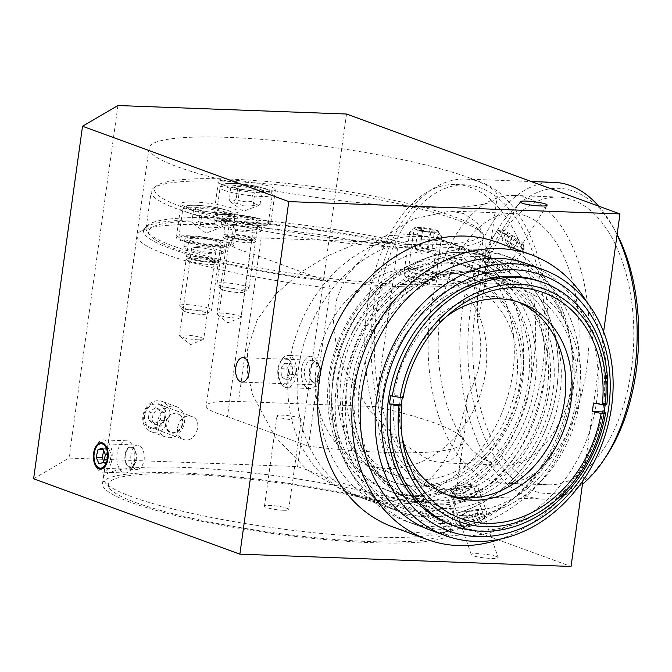 <?xml version="1.0" encoding="UTF-8"?>
<svg xmlns="http://www.w3.org/2000/svg" width="672" height="672" viewBox="0 0 672 672"><rect width="100%" height="100%" fill="white"/><g stroke="black" fill="none" stroke-linecap="round" stroke-linejoin="round"><path stroke-width="0.5" stroke-dasharray="3.36 2.52" d="M617.123 234.402A152.729 85.327 -87.9 0 0 614.888 230.286A152.729 85.327 -87.9 0 0 531.3 195.367A152.729 85.327 -87.9 0 0 470.366 310.657A152.729 85.327 -87.9 0 0 507.016 472.954A152.729 85.327 -87.9 0 0 606.497 455.876M582.464 484.159A158.483 88.544 92.1 0 1 542.598 499.136A158.483 88.544 92.1 0 1 462.47 309.338A158.483 88.544 92.1 0 1 554.375 182.398M598.601 206.128A158.483 88.544 92.1 0 1 612.444 225.935A158.483 88.544 92.1 0 1 617.056 234.839M373.708 306.037A158.483 88.544 92.1 0 1 465.62 179.096A158.483 88.544 92.1 0 1 548.209 340.754A158.483 88.544 92.1 0 1 453.835 495.835A158.483 88.544 92.1 0 1 373.708 306.037M475.129 312.404A143.942 80.422 -87.9 0 0 547.907 484.789A143.942 80.422 -87.9 0 0 633.62 343.938A143.942 80.422 -87.9 0 0 558.608 197.098A143.942 80.422 -87.9 0 0 475.129 312.404M486.671 258.283C492.643 260.064 506.982 269.279 505.025 271.034L502.572 270.917C496.81 268.8 483.302 258.292 484.403 257.872L486.671 258.283M496.415 556.517C490.258 554.081 469.904 552.527 471.265 554.602L472.996 555.643C479.153 558.088 499.506 559.633 498.154 557.558L496.415 556.517M453.348 498.431L451.424 496.835C448.938 491.988 473.046 482.21 474.566 488.888C477.145 494.138 459.614 501.463 453.348 498.431M313.286 360.478L312.06 360.242C308.246 360.57 305.735 363.829 304.517 370.02C304.181 378.554 306.39 383.443 311.153 384.686C314.58 384.342 316.798 381.074 317.806 374.875C318.57 367.458 317.066 362.662 313.286 360.478M130.906 454.877C130.192 463.403 132.14 468.275 136.744 469.518C140.515 469.182 142.993 465.923 144.186 459.732C144.572 451.198 142.397 446.309 137.659 445.066C134.182 445.41 131.93 448.686 130.906 454.877M144.581 415.523A12.239 9.988 110.1 0 0 150.528 427.392A12.239 9.988 110.1 0 0 164.102 419.32A12.239 9.988 110.1 0 0 158.92 404.41A12.239 9.988 110.1 0 0 144.581 415.523M177.551 427.568C179.726 418.807 184.43 415.078 191.671 416.371C204.498 420.286 195.065 444.503 183.28 439.354C178.895 437.354 176.988 433.423 177.551 427.568M556.844 388.76A135.022 110.191 -69.9 0 1 398.614 511.426A135.022 110.191 -69.9 0 1 333.035 380.436A135.022 110.191 -69.9 0 1 491.274 257.779A135.022 110.191 -69.9 0 1 556.844 388.76M367.802 497.826L346.643 492.433L307.154 469.829L274.94 436.582L252.546 394.666L247.414 371.935L247.649 349.238L257.174 319.88L275.612 294.21L299.813 272.899L326.903 256.192L357.076 243.314L387.752 235.696L415.766 234.209L439.673 238.93L460.144 251.605L472.315 270.144L477.599 293.756L477.582 322.997C484.008 348.944 480.64 373.195 467.485 395.758C457.321 449.467 435.12 492.568 388.097 498.271L367.802 497.826M422.26 513.257A175.753 25.948 7.9 0 0 228.53 476.146A175.753 25.948 7.9 0 0 102.505 483.68A175.753 25.948 7.9 0 0 273.025 533.534A175.753 25.948 7.9 0 0 450.685 531.989A175.753 25.948 7.9 0 0 422.26 513.257M467.485 395.758L464.587 431.634L457.388 454.591L450.433 460.9L440.849 462.798L429.601 460.37L400.109 442.016L369.004 409.508L343.997 368.424L336.134 345.139L333.463 321.384L336.848 298.301L346.147 276.612L377.101 241.08L414.036 218.753L450.215 211.075L463.84 213.595L477.154 222.608L484.982 237.728L485.654 279.804L477.582 322.997M468.838 177.635A175.753 25.948 -172.1 0 1 497.255 196.375A175.753 25.948 -172.1 0 1 319.603 197.912A175.753 25.948 -172.1 0 1 149.075 148.058A175.753 25.948 -172.1 0 1 275.1 140.524A175.753 25.948 -172.1 0 1 468.838 177.635M376.832 307.18A152.729 85.327 -87.9 0 0 454.054 490.081A152.729 85.327 -87.9 0 0 544.992 340.637A152.729 85.327 -87.9 0 0 465.402 184.85A152.729 85.327 -87.9 0 0 376.832 307.18M367.29 306.827A152.729 85.327 92.1 0 1 455.86 184.489A152.729 85.327 92.1 0 1 535.45 340.284A152.729 85.327 92.1 0 1 444.503 489.728A152.729 85.327 92.1 0 1 367.29 306.827M430.508 310.741A143.942 80.422 -87.9 0 0 503.286 483.126A143.942 80.422 -87.9 0 0 589 342.275A143.942 80.422 -87.9 0 0 513.988 195.443A143.942 80.422 -87.9 0 0 430.508 310.741M440.278 314.311A125.95 70.367 -87.9 0 0 503.958 465.15A125.95 70.367 -87.9 0 0 579.012 326.768A125.95 70.367 -87.9 0 0 513.324 213.419A125.95 70.367 -87.9 0 0 440.278 314.311M603.599 331.867L582.952 480.648M33.6 478.8L69.006 458.069L297.587 466.57L571.04 566.471M297.587 466.57L346.508 114.03M69.006 458.069L117.928 105.529M330.355 288.271L327.625 281.35A169.856 25.074 -172.1 0 1 145.975 227.212A169.856 25.074 -172.1 0 1 392.885 242.827L397.488 248.674A175.61 25.922 7.9 0 0 139.566 231.949A175.61 25.922 7.9 0 0 137.088 235.511A175.61 25.922 7.9 0 0 165.488 254.234A175.61 25.922 7.9 0 0 330.355 288.271L308.44 446.208L227.472 416.632L250.169 253.05A71.971 10.626 -172.1 0 1 228.925 242.306A71.971 10.626 -172.1 0 1 261.148 237.93L392.885 242.827M327.625 281.35L250.169 253.05M131.83 496.784A175.61 25.922 -172.1 0 1 104.849 482.16A175.61 25.922 -172.1 0 1 103.429 478.061A175.61 25.922 -172.1 0 1 280.938 476.515A175.61 25.922 -172.1 0 1 451.324 526.327A175.61 25.922 -172.1 0 1 448.846 529.889A175.61 25.922 -172.1 0 1 312.757 532.61A175.61 25.922 -172.1 0 1 131.83 496.784M397.488 248.674L375.572 406.61A175.61 25.922 -172.1 0 1 463.067 441.722A175.61 25.922 -172.1 0 1 308.44 446.208M135.82 502.597A169.856 25.074 7.9 0 0 310.808 537.256A169.856 25.074 7.9 0 0 442.436 534.626A169.856 25.074 7.9 0 0 280.039 483A169.856 25.074 7.9 0 0 109.721 488.46A169.856 25.074 7.9 0 0 135.82 502.597M283.24 510.258A12.239 1.806 7.9 0 0 288.716 509.519A12.239 1.806 7.9 0 0 276.847 506.05A12.239 1.806 7.9 0 0 264.474 506.15A12.239 1.806 7.9 0 0 270.724 508.637A12.239 1.806 7.9 0 0 283.24 510.258M295.756 420.008A12.239 1.806 -172.1 0 1 283.248 418.379A12.239 1.806 -172.1 0 1 276.998 415.901A12.239 1.806 -172.1 0 1 289.372 415.792A12.239 1.806 -172.1 0 1 301.241 419.269A12.239 1.806 -172.1 0 1 295.756 420.008M235.544 317.999A12.239 1.806 7.9 0 0 240.576 317.646A12.239 1.806 7.9 0 0 241.021 317.26A12.239 1.806 7.9 0 0 234.772 314.782A12.239 1.806 7.9 0 0 222.256 313.152A12.239 1.806 7.9 0 0 216.779 313.891A12.239 1.806 7.9 0 0 217.098 314.395A12.239 1.806 7.9 0 0 235.544 317.999M234.394 225.716A12.239 1.806 -172.1 0 1 246.901 227.346A12.239 1.806 -172.1 0 1 253.151 229.824A12.239 1.806 -172.1 0 1 240.786 229.933A12.239 1.806 -172.1 0 1 228.917 226.464A12.239 1.806 -172.1 0 1 234.394 225.716M198.24 339.839A12.239 1.806 7.9 0 0 203.272 339.486A12.239 1.806 7.9 0 0 203.717 339.1A12.239 1.806 7.9 0 0 197.467 336.622A12.239 1.806 7.9 0 0 184.96 334.992A12.239 1.806 7.9 0 0 179.474 335.731A12.239 1.806 7.9 0 0 179.794 336.235A12.239 1.806 7.9 0 0 198.24 339.839M197.089 247.556A12.239 1.806 -172.1 0 1 209.605 249.186A12.239 1.806 -172.1 0 1 215.846 251.664A12.239 1.806 -172.1 0 1 203.482 251.773A12.239 1.806 -172.1 0 1 191.612 248.304A12.239 1.806 -172.1 0 1 197.089 247.556M375.572 406.61L238.451 401.512A71.971 10.626 7.9 0 0 206.22 405.888A71.971 10.626 7.9 0 0 227.472 416.632M496.952 242.231A151.57 123.707 -69.9 0 1 561.137 427.048A151.57 123.707 -69.9 0 1 392.935 526.974M463.277 252.47A134.879 110.074 -69.9 0 1 491.224 257.914A134.879 110.074 -69.9 0 1 548.335 422.369A134.879 110.074 -69.9 0 1 398.664 511.283A134.879 110.074 -69.9 0 1 336.445 363.46A134.879 110.074 -69.9 0 1 463.277 252.47M450.307 247.733A134.879 110.074 -69.9 0 1 478.254 253.176A134.879 110.074 -69.9 0 1 535.366 417.631A134.879 110.074 -69.9 0 1 385.694 506.545A134.879 110.074 -69.9 0 1 323.484 358.722A134.879 110.074 -69.9 0 1 450.307 247.733M448.862 258.157A124.228 101.388 -69.9 0 1 507.469 285.02A124.228 101.388 -69.9 0 1 527.209 414.649A124.228 101.388 -69.9 0 1 428.551 501.035A124.228 101.388 -69.9 0 1 328.129 383.93A124.228 101.388 -69.9 0 1 448.862 258.157M428.744 239.854A134.879 110.074 -69.9 0 1 456.691 245.297A134.879 110.074 -69.9 0 1 492.374 269.018A134.879 110.074 -69.9 0 1 513.803 409.76A134.879 110.074 -69.9 0 1 406.694 503.546A134.879 110.074 -69.9 0 1 364.132 498.674A134.879 110.074 -69.9 0 1 301.913 350.843A134.879 110.074 -69.9 0 1 428.744 239.854M419.37 236.426A134.879 110.074 -69.9 0 1 447.317 241.87A134.879 110.074 -69.9 0 1 504.428 406.333A134.879 110.074 -69.9 0 1 354.749 495.247A134.879 110.074 -69.9 0 1 292.538 347.416A134.879 110.074 -69.9 0 1 419.37 236.426M414.91 268.582A102.06 83.294 -69.9 0 1 436.052 272.698A102.06 83.294 -69.9 0 1 479.27 397.144A102.06 83.294 -69.9 0 1 366.013 464.419A102.06 83.294 -69.9 0 1 318.94 352.565A102.06 83.294 -69.9 0 1 414.91 268.582M445.687 279.821A102.06 83.294 -69.9 0 1 466.838 283.945A102.06 83.294 -69.9 0 1 510.048 408.383A102.06 83.294 -69.9 0 1 396.799 475.667A102.06 83.294 -69.9 0 1 349.726 363.812A102.06 83.294 -69.9 0 1 445.687 279.821M446.67 272.773A109.25 89.166 -69.9 0 1 469.308 277.183A109.25 89.166 -69.9 0 1 515.567 410.399A109.25 89.166 -69.9 0 1 394.33 482.429A109.25 89.166 -69.9 0 1 343.938 362.678A109.25 89.166 -69.9 0 1 446.67 272.773M444.167 271.858A109.25 89.166 -69.9 0 1 466.805 276.276A109.25 89.166 -69.9 0 1 513.072 409.492A109.25 89.166 -69.9 0 1 391.826 481.513A109.25 89.166 -69.9 0 1 341.435 361.763A109.25 89.166 -69.9 0 1 444.167 271.858M445.519 262.13A119.188 97.272 -69.9 0 1 470.215 266.944A119.188 97.272 -69.9 0 1 520.682 412.272A119.188 97.272 -69.9 0 1 388.416 490.837A119.188 97.272 -69.9 0 1 333.446 360.209A119.188 97.272 -69.9 0 1 445.519 262.13M470.366 271.211A119.188 97.272 -69.9 0 1 495.062 276.016A119.188 97.272 -69.9 0 1 545.53 421.344A119.188 97.272 -69.9 0 1 413.263 499.918A119.188 97.272 -69.9 0 1 358.285 369.289A119.188 97.272 -69.9 0 1 470.366 271.211M473.424 249.169A141.674 115.626 -69.9 0 1 502.774 254.89A141.674 115.626 -69.9 0 1 562.766 427.644A141.674 115.626 -69.9 0 1 405.544 521.044A141.674 115.626 -69.9 0 1 340.2 365.761A141.674 115.626 -69.9 0 1 473.424 249.169M510.098 257.569A141.674 115.626 -69.9 0 1 575.45 412.852A141.674 115.626 -69.9 0 1 442.226 529.435A141.674 115.626 -69.9 0 1 412.868 523.715A141.674 115.626 -69.9 0 1 352.876 350.969A141.674 115.626 -69.9 0 1 510.098 257.569L527.78 264.029A141.674 115.626 -69.9 0 1 587.773 436.783A141.674 115.626 -69.9 0 1 430.55 530.174L405.544 521.044M586.866 302.148A151.57 123.707 -69.9 0 1 500.296 539.12M415.64 496.39A119.011 97.129 110.1 0 0 527.545 398.462A119.011 97.129 110.1 0 0 472.651 268.019A119.011 97.129 110.1 0 0 340.586 346.475A119.011 97.129 110.1 0 0 390.978 491.585A119.011 97.129 110.1 0 0 415.64 496.39M434.364 503.236A119.011 97.129 110.1 0 0 546.269 405.3A119.011 97.129 110.1 0 0 491.375 274.865A119.011 97.129 110.1 0 0 359.31 353.321A119.011 97.129 110.1 0 0 409.702 498.431A119.011 97.129 110.1 0 0 434.364 503.236M434.902 500.749A116.399 95.004 110.1 0 0 544.362 404.956A116.399 95.004 110.1 0 0 490.669 277.376A116.399 95.004 110.1 0 0 361.494 354.11A116.399 95.004 110.1 0 0 410.785 496.045A116.399 95.004 110.1 0 0 434.902 500.749M463.63 511.241A116.399 95.004 110.1 0 0 573.082 415.456A116.399 95.004 110.1 0 0 519.397 287.876A116.399 95.004 110.1 0 0 390.222 364.61A116.399 95.004 110.1 0 0 439.513 506.545A116.399 95.004 110.1 0 0 463.63 511.241M451.408 524.882A129.553 105.731 110.1 0 0 478.246 530.116A129.553 105.731 110.1 0 0 600.071 423.511A129.553 105.731 110.1 0 0 540.313 281.518M606.883 404.107L605.321 403.536A129.553 105.731 -69.9 0 1 605.144 405.065M605.321 403.536L593.452 403.091M403.116 397.547L402.562 395.993L390.692 395.548M402.562 395.993A115.24 94.055 110.1 0 0 402.31 397.522M441.252 523.438A136.189 111.149 110.1 0 0 566.773 326.936A136.189 111.149 110.1 0 0 371.263 319.67A136.189 111.149 110.1 0 0 441.252 523.438M443.327 508.469A120.91 98.683 110.1 0 0 557.029 408.971A120.91 98.683 110.1 0 0 501.253 276.444A120.91 98.683 110.1 0 0 367.072 356.152A120.91 98.683 110.1 0 0 418.27 503.588A120.91 98.683 110.1 0 0 443.327 508.469M446.25 316.68A102.774 83.882 110.1 0 0 441.874 320.141A102.774 83.882 110.1 0 0 401.041 431.903A102.774 83.882 110.1 0 0 402.158 437.371M517.818 301.888A102.774 83.882 110.1 0 0 514.718 300.67A102.774 83.882 110.1 0 0 400.663 368.424A102.774 83.882 110.1 0 0 444.184 493.744A102.774 83.882 110.1 0 0 447.334 494.81M463.016 515.659A120.91 98.683 110.1 0 0 576.71 416.161A120.91 98.683 110.1 0 0 520.943 283.634A120.91 98.683 110.1 0 0 386.761 363.342A120.91 98.683 110.1 0 0 437.959 510.779A120.91 98.683 110.1 0 0 463.016 515.659M407.148 244.381A164.816 24.326 -172.1 0 1 228.119 220.08A164.816 24.326 -172.1 0 1 156.761 185.707A164.816 24.326 -172.1 0 1 321.031 187.606A164.816 24.326 -172.1 0 1 479.606 230.504A164.816 24.326 -172.1 0 1 407.148 244.381M408.316 247.775A167.698 24.755 7.9 0 0 483.403 237.569A167.698 24.755 7.9 0 0 482.042 233.654A167.698 24.755 7.9 0 0 320.695 190A167.698 24.755 7.9 0 0 153.56 188.068A167.698 24.755 7.9 0 0 151.192 191.47A167.698 24.755 7.9 0 0 236.813 225.456A167.698 24.755 7.9 0 0 408.316 247.775M403.225 284.441A167.698 24.755 -172.1 0 1 147.454 232.05A167.698 24.755 -172.1 0 1 146.101 228.136A167.698 24.755 -172.1 0 1 315.613 226.666A167.698 24.755 -172.1 0 1 478.313 274.235A167.698 24.755 -172.1 0 1 475.944 277.637A167.698 24.755 -172.1 0 1 403.225 284.441M225.229 213.385A28.787 4.25 -172.1 0 1 195.779 209.555A28.787 4.25 -172.1 0 1 181.087 203.725A28.787 4.25 -172.1 0 1 210.185 203.473A28.787 4.25 -172.1 0 1 238.115 211.638A28.787 4.25 -172.1 0 1 225.229 213.385M262.525 191.554A28.787 4.25 -172.1 0 1 233.083 187.715A28.787 4.25 -172.1 0 1 218.383 181.885A28.787 4.25 -172.1 0 1 247.489 181.633A28.787 4.25 -172.1 0 1 275.419 189.798A28.787 4.25 -172.1 0 1 262.525 191.554M432.911 232.268A12.239 1.806 -172.1 0 1 420.403 230.639A12.239 1.806 -172.1 0 1 414.154 228.161A12.239 1.806 -172.1 0 1 419.63 227.413A12.239 1.806 -172.1 0 1 432.146 229.043A12.239 1.806 -172.1 0 1 438.396 231.521A12.239 1.806 -172.1 0 1 432.911 232.268M401.276 286.684A164.816 24.326 7.9 0 0 472.744 280.006A164.816 24.326 7.9 0 0 315.16 229.908A164.816 24.326 7.9 0 0 149.898 235.2A164.816 24.326 7.9 0 0 401.276 286.684M192.788 245.986A20.152 2.974 7.9 0 0 183.767 247.212A20.152 2.974 7.9 0 0 203.322 252.932A20.152 2.974 7.9 0 0 223.692 252.756A20.152 2.974 7.9 0 0 213.402 248.674A20.152 2.974 7.9 0 0 192.788 245.986M230.093 224.154A20.152 2.974 7.9 0 0 221.071 225.38A20.152 2.974 7.9 0 0 240.618 231.092A20.152 2.974 7.9 0 0 260.996 230.916A20.152 2.974 7.9 0 0 250.706 226.834A20.152 2.974 7.9 0 0 230.093 224.154M413.759 269.716A12.239 1.806 7.9 0 0 408.282 270.463A12.239 1.806 7.9 0 0 420.151 273.932A12.239 1.806 7.9 0 0 432.524 273.823A12.239 1.806 7.9 0 0 426.275 271.345A12.239 1.806 7.9 0 0 413.759 269.716M257.83 225.397A28.787 4.25 7.9 0 0 270.724 223.642A28.787 4.25 7.9 0 0 242.794 215.477A28.787 4.25 7.9 0 0 213.688 215.729A28.787 4.25 7.9 0 0 228.388 221.567A28.787 4.25 7.9 0 0 257.83 225.397M231.269 215.687A20.152 2.974 7.9 0 0 222.247 216.913A20.152 2.974 7.9 0 0 241.794 222.634A20.152 2.974 7.9 0 0 262.164 222.457A20.152 2.974 7.9 0 0 251.882 218.375A20.152 2.974 7.9 0 0 231.269 215.687M220.525 247.237A28.787 4.25 7.9 0 0 233.419 245.482A28.787 4.25 7.9 0 0 205.489 237.317A28.787 4.25 7.9 0 0 176.392 237.569A28.787 4.25 7.9 0 0 191.083 243.398A28.787 4.25 7.9 0 0 220.525 247.237M193.964 237.527A20.152 2.974 7.9 0 0 184.943 238.753A20.152 2.974 7.9 0 0 204.49 244.474A20.152 2.974 7.9 0 0 224.868 244.297A20.152 2.974 7.9 0 0 214.578 240.206A20.152 2.974 7.9 0 0 193.964 237.527M419.815 250.186L428.039 251.227L430.777 231.487L422.554 230.437L418.051 228.791L421.764 228.194L429.988 229.236L427.249 248.984L419.026 247.934L415.313 248.531L419.815 250.186L422.554 230.437M415.313 248.531L418.051 228.791M419.026 247.934L421.764 228.194M428.039 251.227L430.424 251.387L431.76 250.631L434.498 230.891L430.777 231.487M431.76 250.631L427.249 248.984M429.988 229.236L434.498 230.891M439.043 234.662A16.12 2.377 -172.1 0 1 441.512 236.006A16.12 2.377 -172.1 0 1 441.638 236.384A16.12 2.377 -172.1 0 1 425.342 236.519A16.12 2.377 -172.1 0 1 409.702 231.949A16.12 2.377 -172.1 0 1 409.937 231.622A16.12 2.377 -172.1 0 1 422.436 231.37A16.12 2.377 -172.1 0 1 439.043 234.662M435.985 230.202A11.71 1.73 -172.1 0 1 437.774 231.176A11.71 1.73 -172.1 0 1 426.04 231.554A11.71 1.73 -172.1 0 1 414.842 227.993A11.71 1.73 -172.1 0 1 423.923 227.816A11.71 1.73 -172.1 0 1 435.985 230.202M433.205 276.73A16.12 2.377 -172.1 0 1 435.809 278.452A16.12 2.377 -172.1 0 1 435.574 278.779A16.12 2.377 -172.1 0 1 419.513 278.594A16.12 2.377 -172.1 0 1 403.998 274.394A16.12 2.377 -172.1 0 1 403.864 274.016A16.12 2.377 -172.1 0 1 415.43 273.328A16.12 2.377 -172.1 0 1 433.205 276.73M426.124 283.702A8.778 1.294 -172.1 0 1 427.283 284.256A8.778 1.294 -172.1 0 1 427.409 284.81A8.778 1.294 -172.1 0 1 418.656 284.71A8.778 1.294 -172.1 0 1 410.214 282.425A8.778 1.294 -172.1 0 1 410.483 281.929A8.778 1.294 -172.1 0 1 417.547 281.954A8.778 1.294 -172.1 0 1 426.124 283.702M492.257 268.724A9.786 1.487 32.6 0 1 485.117 261.937A9.786 1.487 32.6 0 1 493.66 266.104A9.786 1.487 32.6 0 1 501.026 272.101A9.786 1.487 32.6 0 1 492.257 268.724M507.662 244.541L501.85 240.106L502.362 238.938L508.696 242.206L514.517 246.641L514.004 247.808L507.662 244.541L511.493 238.543L517.826 241.811L518.347 240.643L512.526 236.208L506.192 232.94L505.672 234.108L511.493 238.543M505.672 234.108L501.85 240.106M506.192 232.94L502.362 238.938M512.526 236.208L508.696 242.206M518.347 240.643L514.517 246.641M517.826 241.811L514.004 247.808M523.194 244.465A13.247 2.008 -147.4 0 0 523.202 244.163A13.247 2.008 -147.4 0 0 513.089 235.687A13.247 2.008 -147.4 0 0 501.144 230.076A13.247 2.008 -147.4 0 0 510.208 238.602A13.247 2.008 -147.4 0 0 523.194 244.465M524.093 248.405A16.12 2.444 32.6 0 1 524.068 248.455A16.12 2.444 32.6 0 1 509.166 241.836A16.12 2.444 32.6 0 1 496.894 231.092A16.12 2.444 32.6 0 1 497.255 230.882A16.12 2.444 32.6 0 1 511.795 237.72A16.12 2.444 32.6 0 1 524.101 248.035A16.12 2.444 32.6 0 1 524.093 248.405M509.536 271.186A16.12 2.444 -147.4 0 0 497.078 260.4A16.12 2.444 -147.4 0 0 482.336 253.882A16.12 2.444 -147.4 0 0 482.294 254.293A16.12 2.444 -147.4 0 0 494.609 264.617A16.12 2.444 -147.4 0 0 509.149 271.446A16.12 2.444 -147.4 0 0 509.51 271.236A16.12 2.444 -147.4 0 0 509.536 271.186M501.614 272.899A10.366 1.571 32.6 0 1 501.362 273.067A10.366 1.571 32.6 0 1 492.013 268.674A10.366 1.571 32.6 0 1 484.1 262.038A10.366 1.571 32.6 0 1 492.929 265.541A10.366 1.571 32.6 0 1 501.614 272.899M320.057 375.908A9.786 5.468 -87.9 0 0 314.278 362.956A9.786 5.468 -87.9 0 0 310.657 378.899A9.786 5.468 -87.9 0 0 320.057 375.908M295.436 374.522L294.823 366.349L290.531 363.527L286.843 368.878L287.448 377.059L291.749 379.882L295.436 374.522L289.472 374.304L285.785 379.655L281.484 376.832L280.879 368.659L284.567 363.3L288.859 366.122L289.472 374.304M288.859 366.122L294.823 366.349M284.567 363.3L290.531 363.527M280.879 368.659L286.843 368.878M281.484 376.832L287.448 377.059M285.785 379.655L291.749 379.882M282.341 383.93A13.247 7.4 92.1 0 1 279.829 381.074A13.247 7.4 92.1 0 1 280.552 361.511A13.247 7.4 92.1 0 1 290.111 361.217A13.247 7.4 92.1 0 1 291.446 378A13.247 7.4 92.1 0 1 282.341 383.93M284.113 386.728A16.12 9.005 -87.9 0 0 286.961 387.677A16.12 9.005 -87.9 0 0 296.562 371.902A16.12 9.005 -87.9 0 0 288.154 355.454A16.12 9.005 -87.9 0 0 281.938 359.436A16.12 9.005 -87.9 0 0 281.056 383.25A16.12 9.005 -87.9 0 0 284.113 386.728M306.776 387.568A16.12 9.005 92.1 0 1 301.442 369.466A16.12 9.005 92.1 0 1 310.825 356.303A16.12 9.005 92.1 0 1 316.73 360.73A16.12 9.005 92.1 0 1 315.848 384.544A16.12 9.005 92.1 0 1 309.624 388.525A16.12 9.005 92.1 0 1 306.776 387.568M312.782 382.334A10.366 5.788 -87.9 0 0 318.612 380.386A10.366 5.788 -87.9 0 0 319.183 365.081A10.366 5.788 -87.9 0 0 310.212 367.147A10.366 5.788 -87.9 0 0 312.782 382.334M470.711 487.452A9.786 3.982 161 0 1 468.535 489.854A9.786 3.982 161 0 1 456.775 493.895A9.786 3.982 161 0 1 453.239 489.518A9.786 3.982 161 0 1 464.864 484.142A9.786 3.982 161 0 1 470.711 487.452M477.884 512.551L472.34 516.642L464.646 517.927L462.504 515.113L468.056 511.022L475.742 509.737L477.884 512.551L480.018 518.767L477.876 515.962L470.19 517.238L464.646 521.338L466.788 524.143L474.474 522.858L480.018 518.767M474.474 522.858L472.34 516.642M466.788 524.143L464.646 517.927M464.646 521.338L462.504 515.113M470.19 517.238L468.056 511.022M477.876 515.962L475.742 509.737M475.465 513.702A13.247 5.393 -19 0 0 461.966 519.733A13.247 5.393 -19 0 0 461.899 526.176A13.247 5.393 -19 0 0 474.079 525.151A13.247 5.393 -19 0 0 484.327 518.473A13.247 5.393 -19 0 0 475.465 513.702M475.289 509.83A16.12 6.56 161 0 1 486.721 512.324A16.12 6.56 161 0 1 486.074 515.642A16.12 6.56 161 0 1 473.609 523.774A16.12 6.56 161 0 1 458.783 525.017A16.12 6.56 161 0 1 456.229 522.799A16.12 6.56 161 0 1 475.289 509.83M467.174 486.209A16.12 6.56 -19 0 0 448.762 495.86A16.12 6.56 -19 0 0 448.115 499.178A16.12 6.56 -19 0 0 465.494 500.144A16.12 6.56 -19 0 0 478.607 488.704A16.12 6.56 -19 0 0 476.062 486.486A16.12 6.56 -19 0 0 467.174 486.209M464.108 484A10.366 4.217 161 0 1 469.82 484.176A10.366 4.217 161 0 1 463.025 492.954A10.366 4.217 161 0 1 452.273 490.199A10.366 4.217 161 0 1 464.108 484M132.829 447.922A9.786 5.468 -87.9 0 0 125.185 458.556A9.786 5.468 -87.9 0 0 133.871 464.663A9.786 5.468 -87.9 0 0 132.829 447.922M102.673 448.19L108.637 448.409L104.017 449.694L103.765 450.744M103.303 449.669L104.017 449.694M103.807 461.353L104.899 463.907L109.519 462.63L111.392 454.877L108.637 448.409M98.927 463.688L104.899 463.907M103.555 462.403L109.519 462.63M105.428 454.658L111.392 454.877M111.443 461.832A16.12 9.005 -87.9 0 0 103.79 439.916A16.12 9.005 -87.9 0 0 97.566 443.898A16.12 9.005 -87.9 0 0 96.684 467.712A16.12 9.005 -87.9 0 0 102.589 472.139A16.12 9.005 -87.9 0 0 111.443 461.832M134.114 462.672A16.12 9.005 92.1 0 1 131.477 469.006A16.12 9.005 92.1 0 1 125.252 472.979A16.12 9.005 92.1 0 1 116.852 456.532A16.12 9.005 92.1 0 1 126.454 440.756A16.12 9.005 92.1 0 1 132.359 445.192A16.12 9.005 92.1 0 1 134.114 462.672M135.937 460.782A10.366 5.788 -87.9 0 0 134.812 449.534A10.366 5.788 -87.9 0 0 126.739 449.686A10.366 5.788 -87.9 0 0 126.202 464.1A10.366 5.788 -87.9 0 0 134.24 464.848A10.366 5.788 -87.9 0 0 135.937 460.782M167.689 418.328A9.786 7.988 -69.9 0 1 181.818 418.152A9.786 7.988 -69.9 0 1 173.267 432.625A9.786 7.988 -69.9 0 1 167.689 418.328M153.048 413.33L159.474 409.181L165.052 413.179L164.212 421.327L157.794 425.468L152.208 421.47L153.048 413.33L149.142 411.902L148.302 420.042L153.888 424.049L160.306 419.899L161.146 411.751L155.568 407.753L149.142 411.902M155.568 407.753L159.474 409.181M161.146 411.751L165.052 413.179M160.306 419.899L164.212 421.327M153.888 424.049L157.794 425.468M148.302 420.042L152.208 421.47M148.042 427.207A13.247 10.811 110.1 0 0 165.766 415.766A13.247 10.811 110.1 0 0 150.368 404.729A13.247 10.811 110.1 0 0 148.042 427.207M148.151 430.24A16.12 13.154 -69.9 0 1 144.623 410.298A16.12 13.154 -69.9 0 1 161.818 401.327A16.12 13.154 -69.9 0 1 168.647 420.983A16.12 13.154 -69.9 0 1 150.755 431.617A16.12 13.154 -69.9 0 1 148.151 430.24M163.002 435.658A16.12 13.154 110.1 0 0 165.598 437.035A16.12 13.154 110.1 0 0 183.49 426.409A16.12 13.154 110.1 0 0 176.66 406.753A16.12 13.154 110.1 0 0 159.466 415.716A16.12 13.154 110.1 0 0 163.002 435.658M169.025 431.886A10.366 8.459 -69.9 0 1 170.848 414.288A10.366 8.459 -69.9 0 1 182.902 422.932A10.366 8.459 -69.9 0 1 169.025 431.886M192.343 258.779A12.197 1.798 -172.1 0 1 190.848 257.074A12.197 1.798 -172.1 0 1 202.709 257.368A12.197 1.798 -172.1 0 1 214.192 260.308A12.197 1.798 -172.1 0 1 207.278 261.475A12.197 1.798 -172.1 0 1 192.343 258.779M188.782 260.87A16.12 2.377 -172.1 0 1 186.178 259.157A16.12 2.377 -172.1 0 1 186.808 258.619A16.12 2.377 -172.1 0 1 202.474 259.014A16.12 2.377 -172.1 0 1 217.661 262.903A16.12 2.377 -172.1 0 1 218.114 263.584A16.12 2.377 -172.1 0 1 206.556 264.281A16.12 2.377 -172.1 0 1 188.782 260.87M189.092 258.653A16.12 2.377 7.9 0 0 206.867 262.055A16.12 2.377 7.9 0 0 218.425 261.366A16.12 2.377 7.9 0 0 202.784 256.796A16.12 2.377 7.9 0 0 186.488 256.939A16.12 2.377 7.9 0 0 189.092 258.653M191.537 241.03A16.12 2.377 7.9 0 0 209.311 244.432A16.12 2.377 7.9 0 0 220.87 243.743A16.12 2.377 7.9 0 0 205.229 239.165A16.12 2.377 7.9 0 0 188.933 239.308A16.12 2.377 7.9 0 0 191.537 241.03M183.07 240.71A26.342 3.889 7.9 0 0 212.1 246.271A26.342 3.889 7.9 0 0 230.992 245.146A26.342 3.889 7.9 0 0 205.439 237.67A26.342 3.889 7.9 0 0 178.811 237.905A26.342 3.889 7.9 0 0 183.07 240.71M198.811 221.222C196.266 223.196 193.939 223.566 191.831 222.348L193.83 207.967L200.81 206.842L216.258 208.807L214.267 223.188C208.891 224.129 203.742 223.474 198.811 221.222L200.81 206.842M191.831 222.348L193.393 223.684L200.315 225.456C205.246 227.699 210.395 228.362 215.771 227.422L220.248 227.716L222.751 226.288C219.702 226.85 216.871 225.817 214.267 223.188M222.751 226.288L224.742 211.907L217.762 213.032L202.314 211.067L193.83 207.967M216.258 208.807L224.742 211.907M200.315 225.456L202.314 211.067M215.771 227.422L217.762 213.032M182.339 307.331A16.12 2.377 7.9 0 0 198.946 310.624A16.12 2.377 7.9 0 0 211.445 310.372A16.12 2.377 7.9 0 0 211.672 310.044A16.12 2.377 7.9 0 0 196.031 305.474A16.12 2.377 7.9 0 0 179.735 305.617A16.12 2.377 7.9 0 0 179.861 305.995A16.12 2.377 7.9 0 0 182.339 307.331M185.312 311.665A11.836 1.747 7.9 0 0 197.501 314.084A11.836 1.747 7.9 0 0 206.674 313.9A11.836 1.747 7.9 0 0 195.359 310.304A11.836 1.747 7.9 0 0 183.498 310.682A11.836 1.747 7.9 0 0 185.312 311.665M229.648 236.939A12.197 1.798 -172.1 0 1 228.152 235.234A12.197 1.798 -172.1 0 1 240.005 235.528A12.197 1.798 -172.1 0 1 251.496 238.468A12.197 1.798 -172.1 0 1 244.583 239.635A12.197 1.798 -172.1 0 1 229.648 236.939M226.086 239.03A16.12 2.377 -172.1 0 1 223.482 237.317A16.12 2.377 -172.1 0 1 224.112 236.779A16.12 2.377 -172.1 0 1 239.778 237.174A16.12 2.377 -172.1 0 1 254.965 241.063A16.12 2.377 -172.1 0 1 255.419 241.752A16.12 2.377 -172.1 0 1 243.86 242.441A16.12 2.377 -172.1 0 1 226.086 239.03M226.397 236.813A16.12 2.377 7.9 0 0 244.163 240.223A16.12 2.377 7.9 0 0 255.73 239.526A16.12 2.377 7.9 0 0 240.089 234.956A16.12 2.377 7.9 0 0 223.793 235.099A16.12 2.377 7.9 0 0 226.397 236.813M228.841 219.19A16.12 2.377 7.9 0 0 246.616 222.592A16.12 2.377 7.9 0 0 258.174 221.903A16.12 2.377 7.9 0 0 242.533 217.325A16.12 2.377 7.9 0 0 226.237 217.468A16.12 2.377 7.9 0 0 228.841 219.19M220.366 218.87A26.342 3.889 7.9 0 0 249.404 224.431A26.342 3.889 7.9 0 0 268.296 223.306A26.342 3.889 7.9 0 0 242.743 215.838A26.342 3.889 7.9 0 0 216.115 216.065A26.342 3.889 7.9 0 0 220.366 218.87M236.116 199.382C233.57 201.356 231.244 201.734 229.135 200.516L231.126 186.127L238.115 185.002L253.562 186.967L251.572 201.348C246.196 202.289 241.046 201.634 236.116 199.382L238.115 185.002M229.135 200.516L230.689 201.844L237.619 203.616C242.55 205.867 247.699 206.522 253.075 205.582L257.552 205.876L260.056 204.448C257.006 205.01 254.176 203.977 251.572 201.348M260.056 204.448L262.046 190.067L255.066 191.192L239.618 189.227L231.126 186.127M253.562 186.967L262.046 190.067M237.619 203.616L239.618 189.227M253.075 205.582L255.066 191.192M219.643 285.491A16.12 2.377 7.9 0 0 236.25 288.784A16.12 2.377 7.9 0 0 248.749 288.532A16.12 2.377 7.9 0 0 248.976 288.204A16.12 2.377 7.9 0 0 233.335 283.634A16.12 2.377 7.9 0 0 217.039 283.777A16.12 2.377 7.9 0 0 217.165 284.155A16.12 2.377 7.9 0 0 219.643 285.491M222.617 289.825A11.836 1.747 7.9 0 0 234.805 292.244A11.836 1.747 7.9 0 0 243.978 292.06A11.836 1.747 7.9 0 0 232.663 288.464A11.836 1.747 7.9 0 0 220.794 288.842A11.836 1.747 7.9 0 0 222.617 289.825M261.148 237.93L238.451 401.512M187.018 212.226A26.342 3.889 7.9 0 0 216.056 217.787A26.342 3.889 7.9 0 0 234.948 216.661A26.342 3.889 7.9 0 0 209.395 209.185A26.342 3.889 7.9 0 0 182.767 209.42A26.342 3.889 7.9 0 0 187.018 212.226M190.075 209.219A23.176 3.419 7.9 0 0 229.782 214.276A23.176 3.419 7.9 0 0 208.009 206.312A23.176 3.419 7.9 0 0 190.075 209.219M224.322 190.386A26.342 3.889 7.9 0 0 253.361 195.947A26.342 3.889 7.9 0 0 272.252 194.821A26.342 3.889 7.9 0 0 246.691 187.345A26.342 3.889 7.9 0 0 220.063 187.58A26.342 3.889 7.9 0 0 224.322 190.386M227.38 187.379A23.176 3.419 7.9 0 0 267.086 192.436A23.176 3.419 7.9 0 0 245.305 184.472A23.176 3.419 7.9 0 0 227.38 187.379M614.888 230.286L612.444 225.935M453.835 495.835L542.598 499.136M465.62 179.096L531.292 181.532M520.212 201.81L484.403 257.863M547.042 205.271L505.025 271.043M471.257 554.602L451.424 496.835M474.566 488.888L498.154 557.558M312.06 360.234L242.894 357.664M311.153 384.686L241.987 382.116M101.254 443.713L137.659 445.066M100.346 468.166L136.744 469.518M150.528 427.392L183.28 439.354M158.928 404.41L191.671 416.371M491.274 257.779L439.673 238.93M398.614 511.426L346.643 492.433M450.685 531.989L464.612 431.634M485.68 279.804L497.255 196.375M102.505 483.68L149.075 148.058M444.503 489.728L454.054 490.081M455.86 184.489L465.402 184.85M503.286 483.126L547.907 484.789M513.988 195.443L558.608 197.098M513.324 213.419L450.215 211.075M503.958 465.15L440.849 462.806M145.975 227.212L139.566 231.949M451.324 526.327L463.067 441.722M103.429 478.061L137.088 235.511M442.436 534.626L448.846 529.889M109.721 488.46L104.849 482.16M276.998 415.901L264.474 506.15M301.241 419.269L288.716 509.519M240.576 317.646L227.9 322.778L217.098 314.395M253.151 229.824L241.021 317.26M228.917 226.464L216.779 313.891M203.272 339.486L190.596 344.618L179.794 336.235M215.846 251.664L203.717 339.1M191.612 248.304L179.474 335.731M228.925 242.306L206.22 405.888M491.224 257.914L478.254 253.176M398.664 511.283L385.694 506.545M507.469 285.02L492.374 269.018M428.551 501.035L406.694 503.546M456.691 245.297L447.317 241.87M364.132 498.674L354.749 495.247M466.838 283.945L436.052 272.698M396.799 475.667L366.013 464.419M469.308 277.183L466.805 276.276M394.33 482.429L391.826 481.513M495.062 276.016L470.215 266.944M413.263 499.918L388.416 490.837M527.78 264.029L502.774 254.89M390.978 491.585L409.702 498.431M472.651 268.019L491.375 274.865M410.785 496.045L439.513 506.545M490.669 277.376L519.397 287.876M412.868 523.715L430.55 530.174M401.041 431.903L403.074 443.402M441.874 320.141L450.836 312.656M444.184 493.744L450.433 496.028M514.718 300.67L520.968 302.954M418.27 503.588L437.959 510.779M501.253 276.444L520.943 283.634M156.761 185.707L153.56 188.068M479.606 230.504L482.042 233.654M478.313 274.235L483.403 237.569M146.101 228.136L151.192 191.47M472.744 280.006L475.944 277.637M149.898 235.2L147.454 232.05M408.282 270.463L414.154 228.161M432.524 273.823L438.396 231.521M218.383 181.885L213.688 215.729M275.419 189.798L270.724 223.642M221.071 225.38L222.247 216.913M260.996 230.916L262.164 222.457M181.087 203.725L176.392 237.569M238.115 211.638L233.419 245.482M183.767 247.212L184.943 238.753M223.692 252.756L224.868 244.297M414.842 227.993L409.937 231.622M437.774 231.176L441.512 236.006M409.702 231.949L403.864 274.016M441.638 236.384L435.809 278.452M427.409 284.81L435.574 278.779M410.214 282.425L403.998 274.394M427.283 284.256L419.53 278.46L410.483 281.929M416.136 249.245L422.881 254.285L430.424 251.387M501.026 272.101L495.869 262.643L485.117 261.937M501.144 230.076L497.255 230.882M523.202 244.163L524.101 248.035M509.51 271.236L524.068 248.455M482.336 253.882L496.894 231.092M501.362 273.067L509.149 271.446M484.1 262.038L482.294 254.293M279.829 381.074L281.056 383.25M280.552 361.511L281.938 359.436M310.825 356.303L288.154 355.454M309.624 388.525L286.961 387.677M319.183 365.081L316.73 360.73M318.612 380.386L315.848 384.544M456.775 493.895L463.336 493.844L468.535 489.854M484.327 518.473L486.074 515.642M461.899 526.176L458.783 525.017M448.115 499.178L456.229 522.799M478.607 488.704L486.721 512.324M452.273 490.199L448.762 495.86M469.82 484.176L476.062 486.486M95.458 465.536L96.684 467.712M96.188 445.973L97.566 443.898M126.454 440.756L103.79 439.916M125.252 472.979L102.589 472.139M134.812 449.534L132.359 445.192M134.24 464.848L131.477 469.006M176.66 406.753L161.818 401.327M165.598 437.035L150.755 431.617M190.848 257.074L186.808 258.619M214.192 260.308L217.661 262.903M218.425 261.366L220.87 243.743M186.488 256.939L188.933 239.308M230.992 245.146L234.948 216.661C234.553 214.259 234.058 213.049 233.47 213.049L228.035 210.395L212.041 206.85C192.679 204.011 185.573 205.649 185.186 206.338C184.405 206.321 183.599 207.354 182.767 209.42L178.811 237.905M206.674 313.9L211.445 310.372M183.498 310.682L179.861 305.995M211.672 310.044L218.114 263.584M179.735 305.617L186.178 259.157M193.393 223.684L206.06 233.159L220.248 227.716M228.152 235.234L224.112 236.779M251.496 238.468L254.965 241.063M255.73 239.526L258.174 221.903M223.793 235.099L226.237 217.468M268.296 223.306L272.252 194.821C271.849 192.419 271.362 191.218 270.774 191.209L265.331 188.555L249.346 185.01C229.984 182.171 222.869 183.809 222.482 184.498C221.71 184.481 220.903 185.514 220.063 187.58L216.115 216.065M243.978 292.06L248.749 288.532M220.794 288.842L217.165 284.155M248.976 288.204L255.419 241.752M217.039 283.777L223.482 237.317M230.689 201.844L243.365 211.319L257.552 205.876"/><path stroke-width="1.01" d="M617.056 234.839A158.483 88.544 92.1 0 1 603.733 460.034L606.497 455.876A152.729 85.327 -87.9 0 0 617.123 234.402M531.292 181.532L554.375 182.398A158.483 88.544 92.1 0 1 598.601 206.128M603.733 460.034A158.483 88.544 92.1 0 1 582.464 484.159M521.917 203.104L520.212 201.81C521.002 199.475 549.133 203.095 547.042 205.271C546.588 207.01 527.654 205.38 521.917 203.104M244.104 357.907A12.239 6.838 92.1 0 1 249.085 372.313A12.239 6.838 92.1 0 1 241.987 382.116A12.239 6.838 92.1 0 1 235.612 369.634A12.239 6.838 92.1 0 1 242.903 357.664A12.239 6.838 92.1 0 1 244.104 357.907M94.164 453.516A12.239 6.838 92.1 0 1 101.262 443.713A12.239 6.838 92.1 0 1 107.629 456.196A12.239 6.838 92.1 0 1 100.346 468.166A12.239 6.838 92.1 0 1 94.164 453.516M582.952 480.648L571.04 566.471L239.862 554.156L33.6 478.8L82.522 126.26L117.928 105.529L346.508 114.03L619.962 213.931L603.599 331.867M239.862 554.156L288.775 201.608L619.962 213.931M82.522 126.26L288.775 201.608M500.296 539.12A151.57 123.707 -69.9 0 1 427.148 539.473L392.935 526.974A151.57 123.707 -69.9 0 1 323.022 360.839A151.57 123.707 -69.9 0 1 465.545 236.107A151.57 123.707 -69.9 0 1 496.952 242.231L531.174 254.73A151.57 123.707 -69.9 0 1 586.866 302.148M445.528 535.651L430.55 530.174A141.674 115.626 -69.9 0 1 365.198 374.892A141.674 115.626 -69.9 0 1 498.422 258.308A141.674 115.626 -69.9 0 1 527.78 264.029L542.758 269.497A141.674 115.626 110.1 0 0 385.535 362.897A141.674 115.626 110.1 0 0 445.528 535.651A141.674 115.626 110.1 0 0 474.877 541.372A141.674 115.626 110.1 0 0 608.101 424.78A141.674 115.626 110.1 0 0 542.758 269.497M427.148 539.473A151.57 123.707 -69.9 0 1 357.235 373.346A151.57 123.707 -69.9 0 1 499.766 248.615A151.57 123.707 -69.9 0 1 531.174 254.73M392.263 396.119L400.159 397.438A123.791 101.035 -69.9 0 1 518.935 284.214A123.791 101.035 -69.9 0 1 605.237 405.065L606.883 404.107A129.553 105.731 110.1 0 0 543.438 282.66A129.553 105.731 110.1 0 0 392.263 396.119L390.692 395.548A129.553 105.731 -69.9 0 0 389.525 404.015L401.386 404.452L401.94 406.014A120.229 98.12 110.1 0 0 403.074 443.402A120.229 98.12 110.1 0 0 485.764 523.27A120.229 98.12 110.1 0 0 601.104 413.423L592.284 411.55L604.145 411.995L605.707 412.566L604.061 413.532A123.791 101.035 -69.9 0 1 485.285 526.756A123.791 101.035 -69.9 0 1 398.983 405.905L391.087 404.586A129.553 105.731 110.1 0 0 454.532 526.025A129.553 105.731 110.1 0 0 481.37 531.258A129.553 105.731 110.1 0 0 605.707 412.566M543.438 282.66L540.313 281.518A129.553 105.731 110.1 0 0 396.547 366.92A129.553 105.731 110.1 0 0 451.408 524.882L454.532 526.025M391.087 404.586L389.525 404.015M605.144 405.065A129.553 105.731 -69.9 0 1 604.145 411.995M592.284 411.55A115.24 94.055 110.1 0 0 593.452 403.091L605.237 405.065M604.061 413.532L601.104 413.423M401.94 406.014L398.983 405.905M400.159 397.438L403.116 397.547A120.229 98.12 110.1 0 1 450.836 312.656A120.229 98.12 110.1 0 1 557.651 299.443A120.229 98.12 110.1 0 1 602.28 404.956M402.31 397.522A115.24 94.055 110.1 0 0 401.386 404.452M477.347 536.626A136.189 111.149 -69.9 0 1 407.358 332.858A136.189 111.149 -69.9 0 1 602.868 340.124A136.189 111.149 -69.9 0 1 477.347 536.626M402.158 437.371A102.774 83.882 110.1 0 0 450.433 496.028A102.774 83.882 110.1 0 0 471.727 500.178A102.774 83.882 110.1 0 0 568.378 415.598A102.774 83.882 110.1 0 0 520.968 302.954A102.774 83.882 110.1 0 0 446.25 316.68M447.334 494.81A102.774 83.882 110.1 0 0 465.478 497.893A102.774 83.882 110.1 0 0 561.616 415.288A102.774 83.882 110.1 0 0 517.818 301.888M98.053 449.476L102.673 448.19L105.428 454.658L103.555 462.403L98.927 463.688L96.18 457.22L98.053 449.476L103.303 449.669M103.765 450.744L102.144 457.447L103.807 461.353M96.18 457.22L102.144 457.447M107.587 460.706A13.247 7.4 92.1 0 1 95.458 465.536A13.247 7.4 92.1 0 1 96.188 445.973A13.247 7.4 92.1 0 1 105.319 445.091A13.247 7.4 92.1 0 1 107.587 460.706"/></g></svg>
